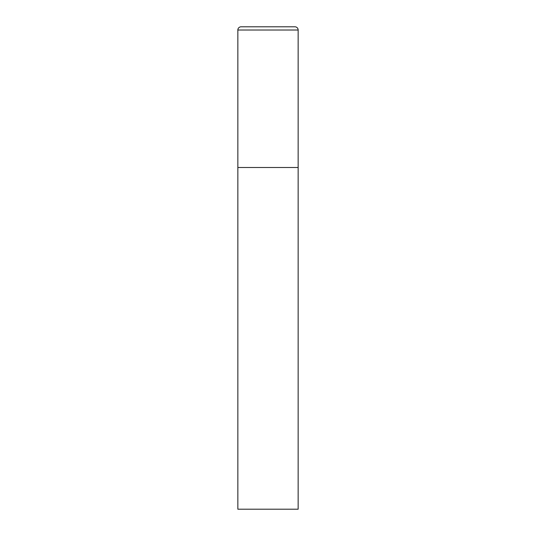 <?xml version="1.0" encoding="UTF-8"?>
<svg xmlns="http://www.w3.org/2000/svg" width="536" height="536" viewBox="0 0 536 536"><rect width="100%" height="100%" fill="white"/><g stroke="black" fill="none" stroke-linecap="round" stroke-linejoin="round"><path stroke-width="0.8" d="M237.85 30.016L237.85 509.2L298.15 509.2L298.15 167.5L237.85 167.5L298.15 167.5L298.15 30.016A3.216 3.216 0 0 0 294.934 26.8L241.066 26.8A3.216 3.216 0 0 0 237.85 30.016L298.15 30.016"/></g></svg>
